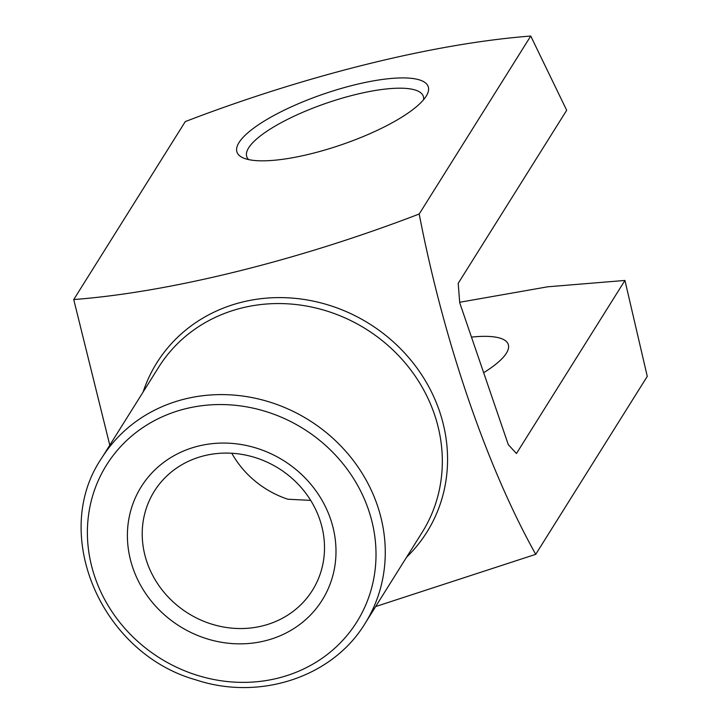 <?xml version="1.0" encoding="UTF-8"?>
<svg xmlns="http://www.w3.org/2000/svg" width="721" height="721" viewBox="0 0 721 721"><rect width="100%" height="100%" fill="white"/><g stroke="black" fill="none" stroke-linecap="round" stroke-linejoin="round"><path stroke-width="1.08" d="M231.792 453.257A93.297 85.438 -147.9 0 0 287.814 499.22L310.688 500.392M109.79 445.181L73.731 299.557L185.279 121.588C305.839 75.272 434.186 43.413 530.746 36.05L566.679 110.277L458.195 283.353L459.737 302.829L508.287 444.632L516.461 453.518L624.945 280.442L547.807 286.787L459.692 302.27M73.731 299.557C170.282 292.194 298.674 260.317 419.198 214.011C443.631 340.808 486.972 467.127 535.721 554.341L375.659 606.55M198.365 446.092A106.762 97.777 -147.9 0 0 162.775 613.337A106.762 97.777 -147.9 0 0 333.958 570.942A106.762 97.777 -147.9 0 0 198.365 446.092M624.945 280.442L647.269 376.38L535.721 554.341M354.146 84.988A101.066 26.893 -18.9 0 0 259.993 123.76A101.066 26.893 -18.9 0 0 243.094 157.863A101.066 26.893 -18.9 0 0 341.303 144.813A101.066 26.893 -18.9 0 0 426.904 94.929A101.066 26.893 -18.9 0 0 354.146 84.988M530.746 36.05L419.198 214.011M471.471 337.104A93.297 24.82 161.1 0 1 508.251 344.404A93.297 24.82 161.1 0 1 483.665 372.703M423.56 99.732A93.297 24.82 -18.9 0 0 423.29 96.244A93.297 24.82 -18.9 0 0 354.912 94.721A93.297 24.82 -18.9 0 0 246.762 156.682A93.297 24.82 -18.9 0 0 248.682 159.611M204.223 455.735A93.297 85.438 -147.9 0 0 154.312 491.262A93.297 85.438 -147.9 0 0 187.983 613.211A93.297 85.438 -147.9 0 0 312.409 590.364A93.297 85.438 -147.9 0 0 303.802 490.668A93.297 85.438 -147.9 0 0 204.223 455.735M143.1 392.044A159.377 145.966 32.1 0 1 242.094 302.126A159.377 145.966 32.1 0 1 422.38 375.911A159.377 145.966 32.1 0 1 406.59 557.198M365.105 623.395L422.173 532.341A155.493 142.407 -147.9 0 0 407.834 366.196A155.493 142.407 -147.9 0 0 241.877 307.966A155.493 142.407 -147.9 0 0 158.674 367.187L101.607 458.232A155.493 142.407 32.1 0 1 184.81 399.01A155.493 142.407 32.1 0 1 350.757 457.24A155.493 142.407 32.1 0 1 365.105 623.395C332.741 677.064 259.65 701.227 195.679 679.795C101.075 653.226 50.019 533.873 101.607 458.232M185.576 408.744A147.715 135.287 -147.9 0 0 136.332 640.14A147.715 135.287 -147.9 0 0 373.19 581.487A147.715 135.287 -147.9 0 0 185.576 408.744"/></g></svg>
